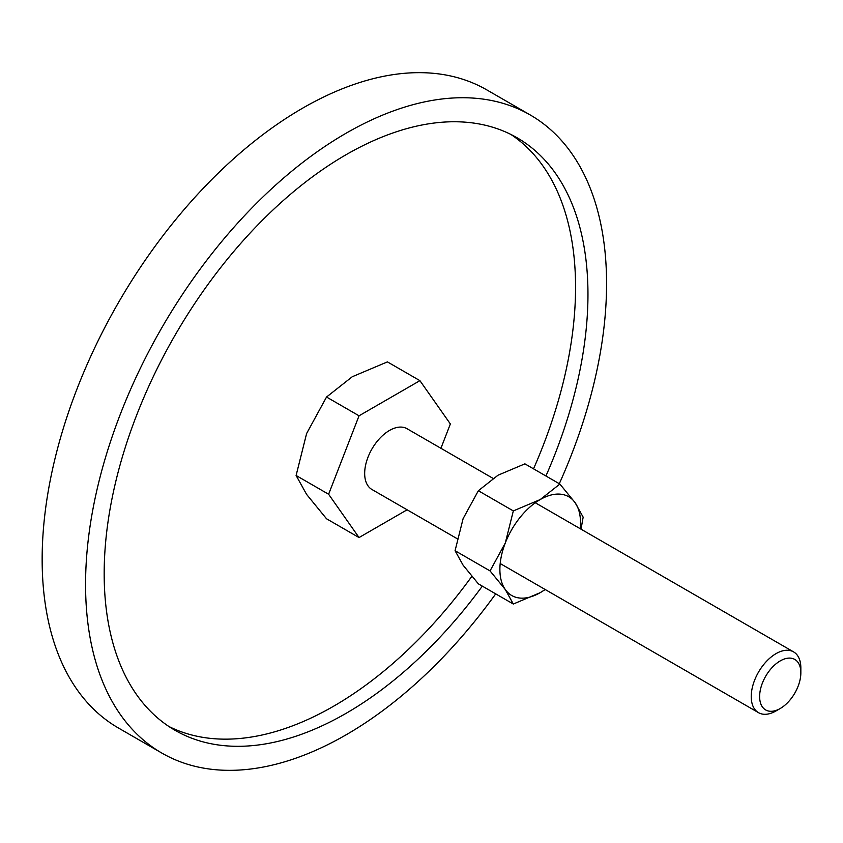 <?xml version="1.0" encoding="UTF-8"?>
<svg xmlns="http://www.w3.org/2000/svg" width="843" height="843" viewBox="0 0 843 843"><rect width="100%" height="100%" fill="white"/><g stroke="black" fill="none" stroke-linecap="round" stroke-linejoin="round"><path stroke-width="1.26" d="M161.867 753.084L118.452 728.015A368.402 212.699 -60 0 1 42.15 559.362A368.402 212.699 -60 0 1 202.963 188.621A368.402 212.699 -60 0 1 486.854 89.916L530.268 114.985A368.402 212.699 120 0 0 246.377 213.69A368.402 212.699 120 0 0 85.564 584.431A368.402 212.699 120 0 0 161.867 753.084A368.402 212.699 120 0 0 495.716 593.862M559.299 483.713A368.402 212.699 120 0 0 606.57 283.638A368.402 212.699 120 0 0 530.268 114.985M168.937 726.518A342.089 197.504 120 0 0 471.827 576.37M533.524 468.834A342.089 197.504 120 0 0 575.558 287.221A342.089 197.504 120 0 0 510.795 134.385M482.333 586.138A342.089 197.504 -60 0 1 175.028 730.291A342.089 197.504 -60 0 1 104.174 573.693A342.089 197.504 -60 0 1 253.501 229.422A342.089 197.504 -60 0 1 517.107 137.778A342.089 197.504 -60 0 1 587.961 294.376A342.089 197.504 -60 0 1 545.927 475.989M407.116 509.794L359.044 537.549L326.536 518.782L306.61 494.409L296.104 475.484L306.61 433.534L326.536 397.032L352.269 376.737L387.422 361.889L419.919 380.657L450.362 423.955L440.921 448.286M535.273 502.755L793.579 651.892A35.09 20.253 120 0 1 800.85 667.951L800.85 672.798A29.147 16.828 120 0 0 780.239 660.901A29.147 16.828 120 0 0 759.627 696.603A29.147 16.828 120 0 0 780.239 708.499A29.147 16.828 120 0 0 800.85 672.798M793.579 651.892A35.09 20.253 120 0 0 766.55 661.291A35.09 20.253 120 0 0 751.229 696.603A35.09 20.253 120 0 0 758.5 712.662A35.09 20.253 120 0 0 776.045 710.923L780.239 708.499M457.212 538.719L371.942 489.488A35.09 20.253 -60 0 1 364.671 473.429A35.09 20.253 -60 0 1 379.993 438.118A35.09 20.253 -60 0 1 407.032 428.718L492.997 478.35M359.044 537.549L328.612 494.251L296.104 475.484M328.612 494.251L359.044 415.799L326.536 397.032M359.044 415.799L419.919 380.657M581.027 529.172L583.156 517.159L575.116 502.681L559.878 484.051L540.205 499.562L513.324 510.921L505.294 542.997L490.046 570.911L505.294 589.552L513.324 604.031L540.205 592.671A57.018 32.919 120 0 0 545.126 589.478M580.216 528.709A57.018 32.919 120 0 0 580.521 522.839A57.018 32.919 120 0 0 575.116 502.681A57.018 32.919 120 0 0 540.205 499.562A57.018 32.919 120 0 0 505.294 542.997A57.018 32.919 120 0 0 499.888 569.394A57.018 32.919 120 0 0 505.294 589.552A57.018 32.919 120 0 0 540.205 592.671L545.242 589.542M513.324 604.031L478.35 583.841L463.113 565.2L455.072 550.721L463.113 518.645L478.35 490.731L498.023 475.21L524.904 463.85L559.878 484.051M478.35 490.731L513.324 510.921M455.072 550.721L490.046 570.911M500.194 563.535L758.5 712.662"/></g></svg>
